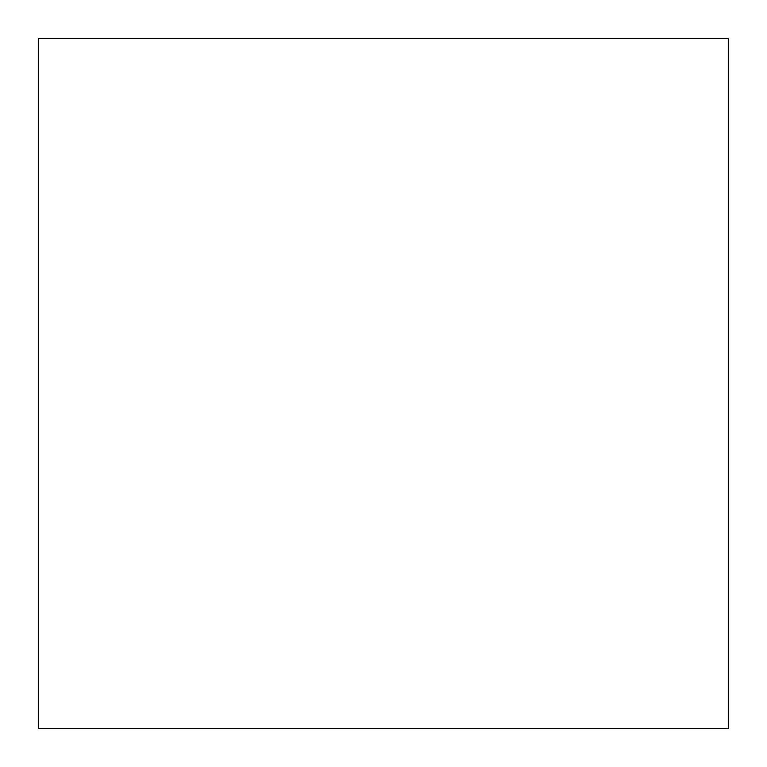 <?xml version="1.0" encoding="UTF-8"?>
<svg xmlns="http://www.w3.org/2000/svg" width="767" height="767" viewBox="0 0 767 767"><rect width="100%" height="100%" fill="white"/><g stroke="black" fill="none" stroke-linecap="round" stroke-linejoin="round"><path stroke-width="1.15" d="M728.65 38.35L728.65 728.65L728.65 38.35L728.65 728.65L728.65 38.35L38.35 38.35L38.35 728.65L38.35 38.35L728.65 38.35M728.65 728.65L38.35 728.65L728.65 728.65"/></g></svg>
